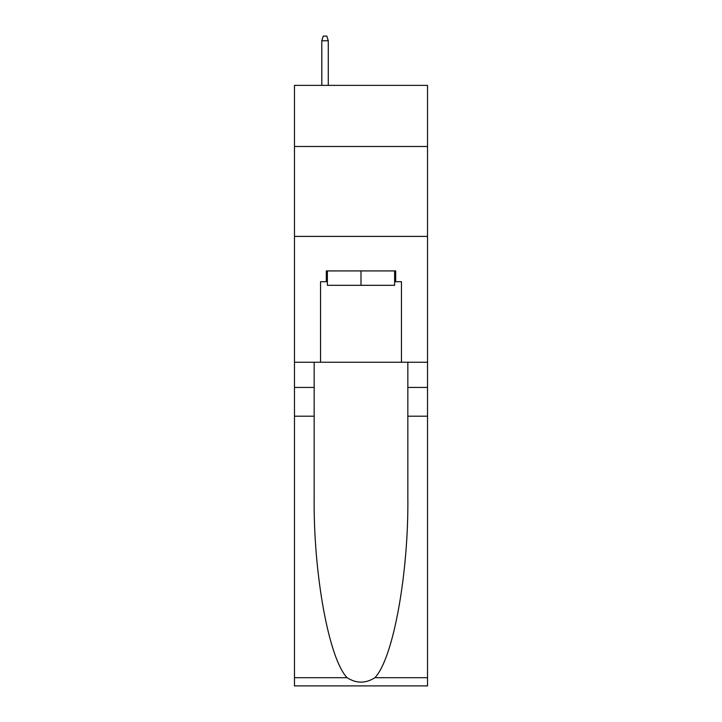 <?xml version="1.0" encoding="UTF-8"?>
<svg xmlns="http://www.w3.org/2000/svg" width="722" height="722" viewBox="0 0 722 722"><rect width="100%" height="100%" fill="white"/><g stroke="black" fill="none" stroke-linecap="round" stroke-linejoin="round"><path stroke-width="1.08" d="M427.523 146.494L427.523 85.367L294.477 85.367L294.477 146.494L427.523 146.494L427.523 362.254L401.459 362.254L401.459 281.706L395.701 281.706L395.701 270.921L326.299 270.921L326.299 281.706L327.373 281.706M294.477 416.197L314.16 416.197L314.16 496.384C313.204 573.015 328.754 658.635 347.092 677.696C356.352 683.608 365.63 683.608 374.908 677.696L427.523 677.696L427.523 685.9L294.477 685.9L294.477 146.494M394.627 270.921L394.627 285.307L327.373 285.307L327.373 270.921M361 270.921L361 285.307M374.908 677.696C393.246 658.635 408.796 573.015 407.84 496.384L407.84 362.254M407.84 416.197L427.523 416.197L427.523 362.254M314.16 362.254L314.16 416.197M427.523 677.696L427.523 416.197M294.477 362.254L320.541 362.254L320.541 281.706L326.299 281.706M294.477 236.401L427.523 236.401M320.541 362.254L401.459 362.254M394.627 281.706L395.701 281.706M328.275 85.367L328.275 40.775L321.804 40.775L321.804 85.367M321.804 40.775L323.239 36.1L326.84 36.1L328.275 40.775M407.84 387.434L427.523 387.434M314.16 387.434L294.477 387.434M294.477 677.696L347.092 677.696"/></g></svg>
